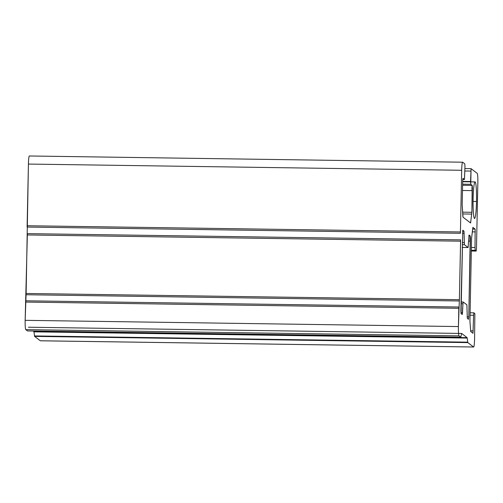 <?xml version="1.0" encoding="UTF-8"?>
<svg xmlns="http://www.w3.org/2000/svg" width="503" height="503" viewBox="0 0 503 503"><rect width="100%" height="100%" fill="white"/><g stroke="black" fill="none" stroke-linecap="round" stroke-linejoin="round"><path stroke-width="0.75" d="M27.344 233.631L27.351 234.958L460.61 241.182L459.384 299.694L460.603 239.856L27.344 233.631L460.603 239.856L460.61 241.182L27.351 234.958L25.15 320.336A8.702 0.817 90.8 0 0 25.779 329.635L27.495 330.943L25.779 329.635A8.702 0.817 -89.2 0 1 25.15 320.336L26.125 293.469L28.426 164.066A8.702 0.817 -89.2 0 1 29.413 155.999A8.702 0.817 90.8 0 0 29.356 155.98A8.702 0.817 90.8 0 0 28.426 164.066L461.685 170.284L460.396 233.285L461.685 170.284A8.702 0.817 -89.2 0 1 462.615 162.205A8.702 0.817 -89.2 0 1 462.672 162.224A8.702 0.817 90.8 0 0 461.685 170.284L28.426 164.066L27.131 225.734L460.39 231.958L27.131 225.734L27.137 227.06L460.396 233.285L27.137 227.06M40.441 340.776A8.702 0.817 -89.2 0 1 40.328 340.776L34.588 336.381L33.959 331.848L33.355 331.031L33.846 331.402L467.105 337.626L467.847 342.606L473.587 347.001A8.702 0.817 90.8 0 0 474.574 338.934L474.863 313.576L473.889 312.828L473.593 315.249L472.971 333.294L470.726 331.578L469.928 321.159L471.594 238.076L472.908 227.394L475.153 229.117L475.014 247.533L475.203 250.324L476.171 251.066L476.467 248.645L477.85 182.664A8.702 0.817 90.8 0 0 477.221 173.365L471.078 168.662L470.563 181.495L470.751 184.287L472.21 185.4L472.392 188.191L471.889 212.291L470.582 222.967L463.018 217.183L462.188 204.866L462.697 180.766L462.993 178.345L464.445 179.458L464.961 166.625L464.772 163.833L462.672 162.224L464.772 163.833L464.961 166.625L464.464 179.464L462.974 178.339L462.697 180.766L462.188 204.866L462.867 216.284L463.018 217.183L470.594 222.974L471.889 212.291L472.191 185.393L462.603 185.255L472.21 185.4L470.751 184.287L471.066 168.656L477.221 173.365A8.702 0.817 -89.2 0 1 477.85 182.664L476.467 248.645L476.19 251.072L475.203 250.324L475.014 247.533L475.153 229.117L472.877 227.394L471.594 238.076L469.928 321.159L470.726 331.578L472.99 333.3L473.593 315.249L473.876 312.822L474.863 313.576L474.574 338.934A8.702 0.817 -89.2 0 1 473.644 347.02A8.702 0.817 -89.2 0 1 473.587 347.001L467.847 342.606L467.105 337.626L461.66 333.458L467.105 337.626L33.846 331.402L33.959 331.848L467.218 338.066L33.959 331.848M459.384 299.694L459.321 300.97L459.384 299.694L26.125 293.469L459.384 299.694M458.849 307.019L25.59 300.794L458.849 307.019L458.409 326.56A8.702 0.817 90.8 0 0 459.038 335.859L460.735 337.161L461.66 333.458L460.754 337.167L459.038 335.859A8.702 0.817 -89.2 0 1 458.409 326.56L459.321 300.97L26.062 294.745L459.321 300.97M468.582 241.138L470.154 241.157L470.431 238.736C470.091 229.513 469.72 247.149 470.431 238.736L470.248 235.945L469.06 235.033L468.104 247.533L464.42 244.716L463.992 231.16L462.791 230.242L461.062 313.595L462.251 314.501L462.521 312.753L460.911 312.728L462.521 312.753L462.942 303.768L462.251 314.501L461.062 313.595L460.874 310.804L462.81 230.248L463.992 231.16L464.42 244.716L468.092 247.526L469.06 235.033L470.248 235.945L468.796 316.871L468.5 319.286L467.312 318.38L466.891 304.824L463.219 302.014L462.942 303.768L461.025 303.737L462.942 303.768L463.2 302.007L466.891 304.824L467.312 318.38L468.519 319.298L468.796 316.871L467.13 316.846L468.796 316.871L470.431 238.736L469.94 238.724L470.431 238.736L470.23 235.938L468.846 235.926M476.511 201.489A18.278 1.723 -89.2 0 1 474.43 218.421A18.278 1.723 -89.2 0 1 473.116 198.886A18.278 1.723 -89.2 0 1 475.197 181.954A18.278 1.723 -89.2 0 1 476.511 201.489L473.078 201.439L476.511 201.489A18.278 1.723 90.8 0 0 475.077 181.91A18.278 1.723 90.8 0 0 473.116 198.886A18.278 1.723 90.8 0 0 474.549 218.465A18.278 1.723 90.8 0 0 476.511 201.489M25.534 302.07L458.793 308.295L25.534 302.07M25.15 320.336L458.409 326.56L25.15 320.336M25.779 329.635L459.038 335.859L25.779 329.635M27.476 330.936L460.735 337.161L27.476 330.936M27.495 330.943L460.754 337.167M34.468 335.935L467.727 342.159L34.468 335.935L34.588 336.381L467.847 342.606L34.588 336.381L40.328 340.776L473.587 347.001L40.328 340.776A8.702 0.817 90.8 0 0 40.385 340.795L473.644 347.02M469.984 315.199L473.593 315.249L469.984 315.199M473.876 312.822L470.035 312.772L473.857 312.828M470.582 330.836L473.266 330.88L470.582 330.836M472.594 229.079L475.153 229.117L472.594 229.079M472.248 231.858L475.341 231.902L472.248 231.858M471.399 247.482L475.014 247.533L471.399 247.482M471.342 250.268L475.203 250.324L471.342 250.268M471.324 250.997L476.19 251.072M464.873 170.995L470.783 171.077L464.873 170.995M471.047 168.662L464.923 168.574M462.685 181.382L470.563 181.495L462.685 181.382M462.622 184.173L470.751 184.287L462.622 184.173M472.172 185.4L472.392 188.191C472.053 178.967 471.682 196.61 472.392 188.191L471.908 188.185L472.392 188.191L472.116 190.618L462.49 190.48M462.584 212.159L471.889 212.291L462.584 212.159M462.71 213.945L471.783 214.077L462.71 213.945M469.733 222.32L470.764 222.339L469.733 222.32M462.76 179.439L464.445 179.458L462.76 179.439M463.188 302.014L461.056 301.982L463.2 302.007M468.104 247.533L462.2 247.445M464.42 244.716L462.257 244.684L464.42 244.716M464.225 242.603L462.301 242.578L464.225 242.603M464.187 233.266L462.502 233.241L464.187 233.266M463.992 231.16L462.59 231.135L463.992 231.16M28.382 327.227L461.641 333.451M29.356 155.98L462.615 162.205M475.077 181.91L462.672 181.734"/></g></svg>
